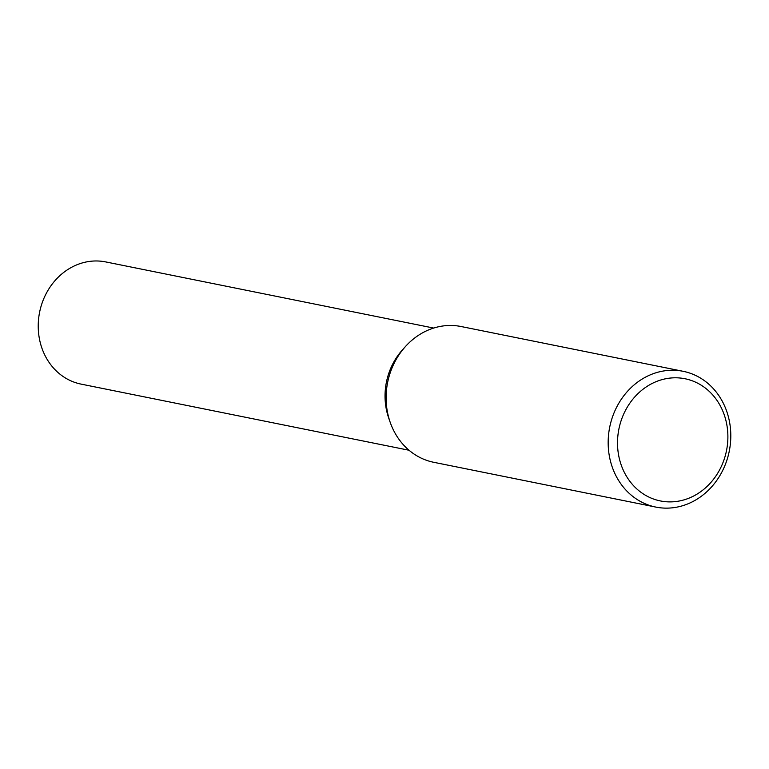 <?xml version="1.0" encoding="UTF-8"?>
<svg xmlns="http://www.w3.org/2000/svg" width="769" height="769" viewBox="0 0 769 769"><rect width="100%" height="100%" fill="white"/><g stroke="black" fill="none" stroke-linecap="round" stroke-linejoin="round"><path stroke-width="1.15" d="M721.139 473.425A69.248 60.972 -78.6 0 1 655.794 507.079A69.248 60.972 -78.6 0 1 617.824 404.965A69.248 60.972 -78.6 0 1 683.17 371.312A69.248 60.972 -78.6 0 1 721.139 473.425M655.794 507.079L433.735 462.294A69.248 60.972 -78.6 0 1 390.171 422.248A69.248 60.972 -78.6 0 1 395.766 360.18A69.248 60.972 -78.6 0 1 405.426 346.559A69.248 60.972 -78.6 0 1 461.112 326.527L683.17 371.312M719.188 470.657A62.327 54.878 -78.6 0 1 642.971 493.708A62.327 54.878 -78.6 0 1 626.206 409.041A62.327 54.878 -78.6 0 1 702.433 385.98A62.327 54.878 -78.6 0 1 719.188 470.657M390.171 422.248L388.691 418.009A62.327 54.878 -78.6 0 1 393.728 362.151A62.327 54.878 -78.6 0 1 402.427 349.895L405.426 346.559M409.05 450.25L81.091 384.116A62.327 54.878 -78.6 0 1 46.919 292.21A62.327 54.878 -78.6 0 1 105.728 261.921L433.687 328.065"/></g></svg>
